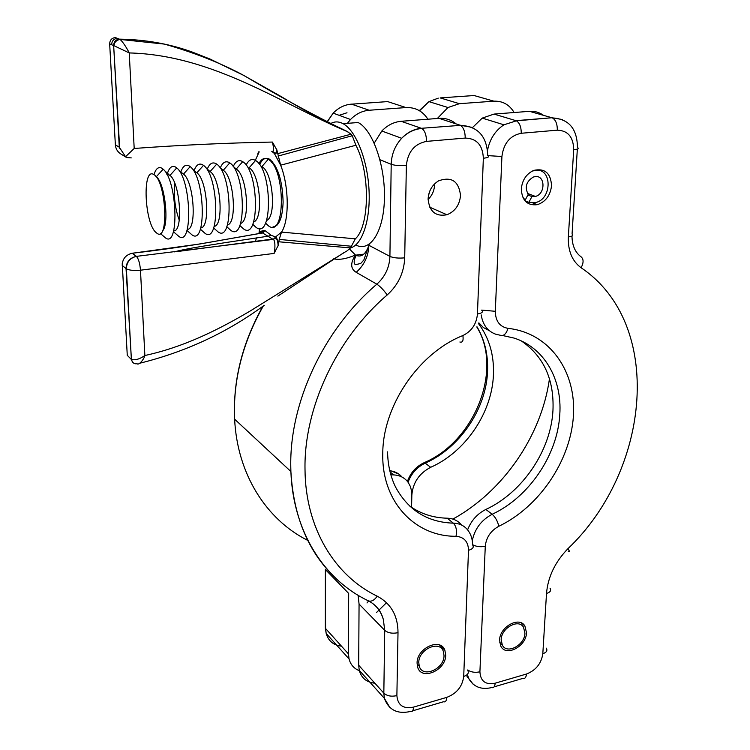 <?xml version="1.0" encoding="UTF-8"?>
<svg xmlns="http://www.w3.org/2000/svg" width="750" height="750" viewBox="0 0 750 750"><rect width="100%" height="100%" fill="white"/><g stroke="black" fill="none" stroke-linecap="round" stroke-linejoin="round"><path stroke-width="1.12" d="M524.128 199.734L525.178 200.137L522.506 196.678M532.069 171.159L535.538 170.306C552.384 167.878 552.188 199.209 535.547 202.566L528.881 202.341L524.981 200.831M525.178 200.137L528.225 194.344C524.475 187.247 526.181 181.481 533.344 177.037L535.219 176.597C545.466 175.069 545.588 194.119 535.416 196.425L531.919 196.556L527.869 195.019M531.919 196.556L528.881 202.341M499.575 640.2L500.878 646.294C506.137 657.094 526.397 646.247 526.5 632.728L524.878 625.978C519.244 615.994 499.594 626.925 499.575 640.2M551.55 185.719C550.341 195.525 545.606 201.844 537.347 204.675C527.316 205.819 521.972 200.578 521.306 188.953C522.225 180.056 526.359 173.878 533.691 170.409C544.791 167.972 550.744 173.072 551.55 185.719M478.528 323.644C489.187 337.941 494.166 354.919 493.444 374.578C492.15 412.603 465.497 451.969 430.669 467.306C419.184 473.344 412.913 482.616 411.844 495.113L411.581 507.347L411.6 491.137L410.391 486.516L408.216 482.456C404.784 477.778 399.975 475.266 393.778 474.919L390.844 474.75M521.391 340.969C543.722 356.381 554.25 379.509 552.966 410.363C550.903 450.581 522.45 492.572 485.859 509.447L492.178 514.266C528.975 497.222 557.625 454.922 559.791 414.459C562.275 379.266 544.312 347.578 513.928 338.044L502.594 335.522M529.462 111.328L494.034 114.084L515.925 120.656L551.925 117.75L529.462 111.328C534.684 110.981 539.372 112.322 543.525 115.35M459.413 103.688L493.884 101.175L474.113 95.531L440.184 97.912L459.413 103.688L447.975 107.513L437.353 118.481M549.459 378.816C541.472 435.9 503.278 491.381 452.869 519.094M489.066 330.534L483.403 327.562L478.866 322.856M467.606 529.847C471.225 520.556 477.309 513.759 485.859 509.447M472.509 127.566L482.241 118.106L494.034 114.084M517.275 121.369L517.116 120.562M514.125 112.519C509.4 104.634 502.65 100.856 493.884 101.175M417.075 663.066C416.719 648.103 440.531 637.256 444.872 650.222L445.697 655.134C445.969 670.378 421.378 681.056 417.628 667.116L417.075 663.066M460.528 195.459C458.803 181.134 451.481 176.259 438.562 180.853C432.113 184.931 428.625 190.959 428.1 198.938C429.337 211.537 435.609 216.816 446.934 214.763C455.1 211.425 459.628 204.984 460.528 195.459M369.169 244.275L368.484 246.45C365.484 254.316 361.444 257.325 356.372 255.469L355.453 255.028C350.222 263.072 350.475 268.847 356.212 272.334L376.856 284.184C385.125 276.694 389.475 267.431 389.916 256.397L368.869 245.287C368.503 256.05 364.284 265.069 356.212 272.334M333.684 258.816C339.141 260.119 346.397 258.853 355.453 255.028L349.509 249.009M409.369 505.791C420.431 513.741 433.041 517.875 447.206 518.194L453.337 523.162C459.834 523.387 464.841 525.947 468.347 530.85C471.15 534.806 472.556 539.466 472.556 544.828C474.178 547.209 472.828 549.047 468.497 550.312C468.291 541.678 464.128 537 456.028 536.287C415.012 536.625 381.675 501.891 382.772 453.891C382.538 406.294 418.538 353.081 462.881 335.55C471.628 331.247 476.484 324.075 477.45 314.016L483.347 158.25C482.747 145.172 476.709 138.441 465.234 138.066L426.534 141.384C414.553 143.784 407.831 151.819 406.359 165.478L404.709 257.841C404.062 272.578 398.231 284.953 387.197 294.966C336.319 338.372 303.881 408.131 305.006 469.275C305.344 528.038 334.697 575.794 377.241 596.194C391.022 603.581 397.941 615.75 398.006 632.691L396.881 695.625C397.762 705.319 403.312 709.153 413.522 707.119L446.775 697.369C456.731 693.506 462.375 686.522 463.716 676.444L468.497 550.312M359.681 670.8C354.15 668.775 350.606 664.819 349.05 658.95L348.478 653.944L348.675 593.409L325.378 569.541L325.584 628.556L326.184 633.45C328.378 640.978 333.469 645.216 341.456 646.153M404.709 257.841C398.512 258.431 393.581 257.944 389.916 256.397L391.2 164.297C391.519 154.312 395.006 145.65 401.672 138.291C407.428 132.328 414 128.991 421.378 128.297L401.128 121.294L439.069 118.35L460.003 125.175L472.106 127.378M358.125 595.312L359.062 604.059L358.688 665.259L359.241 670.312C361.434 678.075 366.647 682.378 374.878 683.212M349.772 104.306L387.647 101.597L405.984 107.569L369.169 110.25L351.469 104.128C344.569 104.709 338.466 107.709 333.178 113.138L327.066 122.166M461.55 525.037C458.044 520.688 453.263 518.409 447.206 518.194M434.578 184.819C434.306 190.584 432.15 195.469 428.1 199.481M401.128 121.294C393.881 121.959 387.45 125.194 381.825 131.006L374.231 143.119M456.131 123.909C451.228 119.794 445.538 117.938 439.069 118.35M347.456 123.234L350.522 119.503C355.931 113.944 362.147 110.859 369.169 110.25M405.984 107.569C415.359 107.213 422.662 111.094 427.903 119.212M524.934 633.169L523.519 627.234C518.569 618.384 501.197 628.031 501.178 639.75L502.341 645.169C507 654.647 524.841 645.084 524.934 633.169M444.028 655.594C444.272 669.038 422.616 678.459 419.278 666.216L418.772 662.597C418.463 649.378 439.519 639.816 443.316 651.3L444.028 655.594M386.522 602.691L376.462 612.562M368.597 600.956L366.994 602.981M278.85 222.769L278.119 221.953M271.575 162.3L272.128 161.344M258.9 163.688C261.281 159.047 264.206 157.491 267.675 158.991L268.547 159.478C285.562 168.806 285.525 238.05 268.903 226.163L265.491 223.078L268.603 225.984M246.15 165.028C248.484 160.209 251.391 158.569 254.859 160.106L255.609 160.528C272.438 169.603 272.766 239.578 256.312 227.55L253.022 224.522M233.306 166.369C235.594 161.372 238.463 159.666 241.931 161.231L242.709 161.681C259.247 170.963 259.8 241.059 243.619 228.956L240.647 226.247M220.359 167.719C222.581 162.553 225.422 160.772 228.891 162.375L229.763 162.9C245.944 172.547 246.684 242.391 230.859 230.4L228.103 227.916M207.3 169.088C209.466 163.744 212.269 161.888 215.728 163.519L216.694 164.128C232.472 174.113 233.475 243.553 218.053 231.891L215.4 229.528M194.138 170.466C196.237 164.944 199.003 163.012 202.444 164.672L203.503 165.375C218.878 175.688 220.144 244.716 205.116 233.4L202.566 231.15M180.853 171.862C182.888 166.153 185.616 164.147 189.037 165.844L190.191 166.631C205.162 177.281 206.681 245.897 192.066 234.919L189.619 232.772M179.259 220.181C174.975 208.294 173.513 196.078 174.872 183.544M167.466 173.259C169.434 167.372 172.116 165.291 175.519 167.025L176.747 167.906C191.316 178.884 193.106 247.088 178.884 236.447L176.541 234.412M174.047 230.784L173.775 230.287M167.062 174.666L167.213 174.122M165.666 220.716L164.981 218.784M161.213 187.725L161.409 185.691M166.791 174.159L169.987 175.378C180.328 183.159 183.412 232.312 173.634 230.822M153.975 174.647C155.85 168.628 158.466 166.472 161.822 168.188L163.172 169.2C177.347 180.497 179.391 248.297 165.591 237.984L163.341 236.053M156.694 233.062L155.963 232.453C144.459 223.088 142.097 166.819 153.769 174.525L153.881 174.591C166.359 180.872 169.134 243.769 156.694 233.062M155.541 176.016L156.366 176.681C165.113 183.6 169.556 225.328 162.263 231.216M431.447 207.947L430.491 208.631M429.834 190.959L428.353 196.172M274.856 165.647L275.428 166.05M281.053 217.575L279.356 219.009M262.022 166.725C272.981 172.294 276.656 217.153 266.541 220.491M255.534 160.481L249.103 167.841C260.044 173.391 263.747 219.197 253.612 221.962M242.709 161.681L236.222 169.069C247.069 174.956 250.659 221.306 240.572 223.444M229.763 162.9L223.228 170.297C233.972 176.55 237.45 223.444 227.409 224.925M216.694 164.128L210.103 171.553C220.744 178.162 224.119 225.609 214.144 226.397M203.503 165.375L196.856 172.809C207.403 179.803 210.675 227.803 200.756 227.878M190.191 166.631L183.488 174.084C193.931 181.472 197.1 230.044 187.256 229.35M350.484 247.959C362.297 244.819 370.716 219.684 369 189.488C367.378 159.319 355.753 130.378 343.059 123.675L342.891 123.591C338.456 121.294 334.266 121.359 330.328 123.797M355.763 244.969C369.825 252.647 383.569 232.387 384.422 199.238C385.481 166.191 372.816 129.919 358.144 122.522L357.975 122.428M259.65 228.422L259.022 232.988M255.384 241.603L256.434 237.881M259.491 233.466L199.838 243.984L132.487 253.219L136.416 256.369L273.178 239.4L262.613 232.997L264.909 230.559C261.122 230.803 259.144 231.806 258.966 233.55M130.594 253.612L132.487 253.209C163.922 249.628 193.837 245.241 222.244 240.047L262.566 232.969C263.522 232.575 263.784 231.956 263.363 231.113L259.312 233.494M132.984 362.7L131.062 359.147L127.266 355.303L122.241 263.475M271.762 151.35L274.369 153.469L280.631 165.197C289.097 186.113 289.406 220.725 281.522 232.097L275.569 236.953L271.247 235.331L264.909 230.559M346.631 251.072L250.566 310.781C217.706 330.197 183.6 347.109 144.863 355.519C144.084 359.184 138.787 365.672 137.1 363.712C134.222 364.209 132.309 362.775 131.381 359.409L126.037 268.603L122.184 265.359C122.456 258.816 125.812 254.784 132.253 253.247L136.191 256.397C129.881 258.084 126.609 262.238 126.366 268.847L131.391 359.419C135.169 360.45 139.659 359.147 144.863 355.519L140.475 270.197C134.062 270.787 129.356 270.338 126.366 268.847L126.037 268.603C126.309 262.013 129.694 257.944 136.191 256.397L136.416 256.369C138.553 258.759 139.903 263.363 140.475 270.197L274.097 253.425C275.353 248.194 275.269 240.15 273.225 239.428L275.606 236.981C277.162 238.228 278.044 241.022 278.241 245.363L278.841 241.791L350.531 247.903L347.278 250.697M343.753 252.741L277.847 296.119M255.3 160.341L259.2 151.847M278.241 245.363L274.097 253.425M273.019 226.894C279.113 226.125 282.478 217.884 283.116 202.181C282.469 180.825 277.987 166.528 269.672 159.272C265.659 157.05 262.341 158.794 259.725 164.503M350.531 247.903L355.312 238.828C369.656 226.284 370.397 172.912 355.922 145.247L280.631 165.197L276.881 149.981C276.788 153.122 275.944 154.275 274.369 153.441L274.322 153.412M347.953 131.878L340.228 128.044L344.794 130.528M351.628 246.263L279.206 239.409L278.841 241.791M279.206 239.409L281.522 232.097L355.312 238.828M258.459 151.875L257.794 154.078M346.388 131.034L351.122 134.194L352.238 135.731L355.922 145.247M271.809 151.35C273.853 151.978 274.05 148.884 272.391 142.059L276.881 149.981M117.337 38.353C113.719 38.794 111.825 40.922 111.656 44.747L109.669 43.931C109.837 40.134 111.731 38.016 115.331 37.575L119.353 39.141C145.322 39.525 169.688 43.847 192.441 52.125L210.019 59.025L243.863 75.469C279.281 96.506 313.444 115.078 346.331 131.184L347.794 131.812C282.403 104.503 213.947 55.125 129.244 52.931L134.194 148.463C181.172 145.05 227.241 142.912 272.391 142.059M351.122 134.194L277.603 153.666M115.303 143.569L115.369 144.834L119.297 147.225L125.55 156.703L134.194 148.463M125.55 156.703L126.544 157.509L131.25 157.903M119.691 148.378L113.653 45.562C113.822 41.728 115.725 39.591 119.353 39.141L119.85 39.413C122.334 40.772 127.378 49.041 129.244 52.931L114 45.703C114.206 42.478 116.156 40.387 119.85 39.413L164.456 44.1C193.941 52.528 219.919 62.728 242.381 74.681L281.166 96.572C303.122 109.903 324.844 121.444 346.331 131.184M476.953 326.728C484.641 339.769 488.175 354.544 487.566 371.044C486.337 408.844 459.853 447.947 425.212 463.144L430.669 467.306M567.891 548.728C650.644 470.053 664.612 324.009 581.1 267.75C572.119 261.103 567.872 250.838 568.35 236.953L573.694 149.756C573.45 137.1 567.994 130.566 557.325 130.172L521.259 133.266C510.066 135.544 503.625 143.287 501.919 156.506L495.309 311.297C495.497 321.131 499.734 326.812 508.003 328.35C549.825 332.906 576.544 371.512 573.403 416.184C570.422 460.894 539.269 506.878 498.834 526.266C490.734 530.737 486.216 537.413 485.278 546.281L479.916 671.784C480.497 681.272 485.578 685.069 495.169 683.194L526.472 674.025C535.866 670.341 541.312 663.581 542.812 653.738L546.506 593.456C547.913 576.975 555.037 562.059 567.891 548.728C569.663 551.156 569.794 552.019 568.266 551.306M508.003 328.35C506.241 333.994 503.663 336.291 500.287 335.25L495.75 334.228C487.603 331.219 482.756 324.778 481.219 314.916M472.266 540.703C474.759 528.797 481.397 519.984 492.178 514.266C495.375 517.125 497.587 521.128 498.834 526.266M422.222 464.7L424.303 462.609L425.212 463.144C417.037 467.091 411.319 473.456 408.056 482.241M473.091 684.159L468.637 678.394L467.391 674.391M487.566 150.159C489.797 139.069 495.244 130.622 503.916 124.809L516.384 120.825C519.628 122.85 521.25 126.994 521.259 133.266M482.241 118.106L503.916 124.809L516.384 120.825L551.925 117.75L562.341 119.531M438.281 98.128L428.944 101.634L419.541 110.784M485.278 546.281C480.431 547.2 476.194 546.666 472.556 544.669M479.916 671.784C475.247 672.853 471.159 672.253 467.672 669.984M495.169 683.194C494.878 686.663 493.697 688.125 491.625 687.581C481.209 690 473.55 686.934 468.637 678.394L466.931 676.725M481.706 310.097L495.309 311.297M526.472 674.025C526.153 677.456 524.925 678.919 522.788 678.413L494.119 686.85M487.734 155.616L501.919 156.506M542.812 653.738C546.525 652.463 547.688 650.597 546.3 648.15M546.506 593.456C550.275 592.266 551.447 590.513 550.031 588.206M573.694 149.756C577.894 149.278 579.15 148.519 577.444 147.497C577.228 128.784 568.884 118.922 552.403 117.919C555.722 119.897 557.362 123.984 557.325 130.172M581.1 267.75C583.734 262.762 583.725 259.125 581.091 256.828C575.166 252.459 572.137 245.512 571.987 236.006M577.341 149.053L572.062 234.037C573.703 235.341 572.466 236.316 568.35 236.953M263.353 305.887C243.263 341.428 233.634 377.859 234.469 415.181L234.628 419.175C237.281 474.394 266.503 519.741 307.716 540.384M342.497 584.259C310.941 558.141 293.738 520.566 290.887 471.516L290.784 467.213C289.331 403.031 323.325 329.653 376.856 284.184C380.194 286.397 383.644 289.997 387.197 294.966M262.922 306.178C243.019 341.597 233.531 377.934 234.459 415.172L234.628 419.175L290.887 471.516C293.006 531.459 324.113 579.788 368.128 600.731C371.137 601.987 374.175 600.478 377.241 596.194M387.572 451.866C387.806 464.972 390.497 476.747 395.644 487.2C408.225 510.262 427.453 522.253 453.337 523.162C456.197 526.144 457.097 530.513 456.028 536.287M390.094 471.928L393.778 474.919M348.478 653.944L325.35 628.266L325.378 569.541M379.95 159.722L391.2 164.297C394.959 165.516 400.012 165.919 406.359 165.478M421.378 128.297L460.444 125.353L421.378 128.297M389.841 707.456L384.366 698.325L383.831 693.15L358.688 665.259M396.881 695.625C391.397 696.816 387.047 695.991 383.831 693.15L384.713 630.337L383.353 619.538C381.572 613.303 378.309 608.166 373.566 604.134M359.062 604.059L384.713 630.337C387.994 633.019 392.419 633.797 398.006 632.691M339.141 115.322L346.997 112.772M402.019 477.037C398.916 473.409 394.838 471.309 389.803 470.738M467.662 670.163C469.209 672.891 467.897 674.981 463.716 676.444M462.881 335.55C463.603 340.613 462.6 342.769 459.881 342.009M412.631 710.831L443.466 701.756C445.444 702.347 446.55 700.884 446.775 697.369M477.45 314.016C482.053 313.163 483.469 311.887 481.706 310.209M359.241 670.312L384.366 698.325C388.725 709.969 397.397 714.356 410.372 711.497C412.275 712.116 413.325 710.662 413.522 707.119M483.347 158.25C488.137 157.688 489.6 156.834 487.734 155.681C487.013 136.331 477.919 126.225 460.444 125.353C463.556 127.434 465.159 131.672 465.234 138.066M426.534 141.384C426.403 134.897 424.828 130.594 421.8 128.475C414.291 129.113 407.578 132.384 401.672 138.291L381.825 131.006M325.575 624.647L325.35 628.266L326.184 633.45L349.05 658.95M274.369 153.441L272.794 151.509M352.238 135.731L278.053 156.075M109.669 43.931L115.369 144.834C115.688 148.678 117.403 151.65 120.506 153.759L126.534 157.509M119.297 147.225L113.653 45.562L111.656 44.747M535.416 196.425L527.569 193.463M537.347 204.675L532.856 202.95M524.878 625.978L521.362 622.95M419.278 110.625L428.944 101.634L447.975 107.513M407.428 481.425C410.541 472.688 416.166 466.416 424.303 462.609C474.741 441.272 503.222 369.534 476.812 326.972M444.872 650.222L439.528 645.009M363.825 254.137L355.688 255.15M446.934 214.763L429.741 207.197M368.484 246.459L363.853 259.988L360.741 263.447L355.491 264.694C351.844 262.613 356.953 253.828 356.372 255.469L356.372 255.469M326.925 122.091L333.178 113.138L350.522 119.503M368.128 600.731C376.012 604.697 381.084 610.969 383.353 619.538M389.728 470.4L398.738 474.009M499.706 642.788L502.341 645.169M417.084 663.966L419.278 666.216M252.703 224.288L256.134 227.438M239.803 225.497L243.562 228.919M168.984 174.637L164.4 170.512M261.891 166.603L268.247 159.291M236.016 168.928L232.537 165.638M226.772 226.716L230.859 230.4M222.844 170.044L219.15 166.584M216.619 164.213L216.113 163.734M213.619 227.944L218.053 231.891M209.55 171.178L205.631 167.541M203.409 165.478L202.716 164.831M200.344 229.172L205.116 233.4M196.144 172.322L192.009 168.516M190.087 166.744L189.206 165.938M186.928 230.419L192.066 234.919M182.625 173.475L178.266 169.509M176.634 168.028L175.575 167.053M173.391 231.675L178.884 236.447M169.987 175.378L176.747 167.906M160.303 233.447L165.591 237.984M156.366 176.681L163.172 169.2M358.144 122.522L343.059 123.675M174.178 251.916C186.797 248.372 213.581 244.584 225.778 242.559L268.2 236.194M278.119 245.944C277.978 242.147 277.35 239.709 276.225 238.603L177.244 251.55M268.181 236.184L271.247 235.331M275.738 225.3L277.003 225.159M140.044 363.159C185.766 351.844 227.156 332.559 264.234 305.297M273.628 152.034L272.372 151.753M346.022 131.062L343.969 129.956M276.759 149.447C276.478 152.391 275.803 153.591 274.725 153.056L273.637 152.044"/></g></svg>
